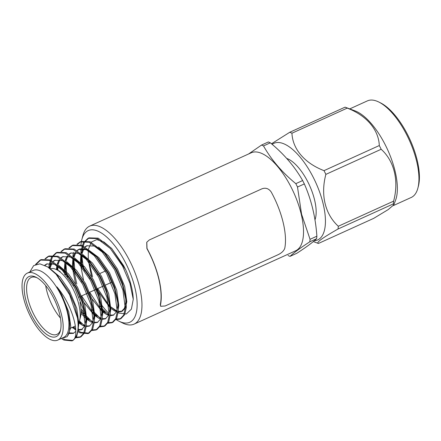 <?xml version="1.0" encoding="UTF-8"?>
<svg xmlns="http://www.w3.org/2000/svg" width="441" height="441" viewBox="0 0 441 441"><rect width="100%" height="100%" fill="white"/><g stroke="black" fill="none" stroke-linecap="round" stroke-linejoin="round"><path stroke-width="0.66" d="M81.783 253.685L82.136 249.606L84.501 242.192L89.054 237.842L98.189 238.157L111.518 248.283L123.59 265.647L125.751 269.903A43.383 17.954 65.6 0 1 133.254 299.323L129.908 283.188L122.592 266.105L110.311 248.504L97.191 238.609L88.057 238.3L83.503 242.644L81.138 250.058L80.841 252.947M29.828 271.976L33.665 265.603L39.855 263.839L47.634 266.882L56.095 274.247L69.612 294.737L77.511 318.071L78.118 322.156L78.333 329.383L76.706 336.461L72.98 340.435L64.943 339.625L63.515 338.842M36.46 264.131L41.096 259.617L50.241 259.925L63.57 270.052L75.643 287.422L82.533 303.226L86.111 318.529L86.326 325.756L84.7 332.834L80.973 336.808L76.326 337.2M45.561 258.823L49.089 255.989L58.234 256.298L71.558 266.425L83.636 283.789L90.526 299.599L94.104 314.902L94.313 322.128L92.693 329.207L88.966 333.181L80.929 332.365L77.792 330.458M75.643 328.76L73.553 326.836M49.811 268.415L50.169 264.12L52.534 256.706L57.087 252.357L66.222 252.671L79.551 262.797L91.629 280.162L98.514 295.972L102.091 311.274L102.306 318.501L100.686 325.574L96.959 329.548L92.307 329.945M84.678 325.993L79.424 320.965M57.947 270.344L57.782 265.791M57.81 264.572L57.992 261.899M61.547 251.568L65.081 248.73L74.215 249.044L87.544 259.165L99.616 276.535L106.507 292.344L110.085 307.642L110.3 314.874L108.679 321.947L104.952 325.921L100.3 326.318M92.671 322.365L85.758 315.398M85.648 315.26L81.034 308.893M67.727 277.869L66.905 273.982M66.53 271.755L65.775 262.163M65.797 260.94L65.979 258.266M69.535 247.936L73.074 245.102L82.208 245.411L95.537 255.537L107.61 272.907L114.5 288.712L118.078 304.014L118.293 311.241L116.667 318.319L112.946 322.294L108.293 322.685M100.658 318.738L93.751 311.77M93.635 311.633L92.208 309.808M75.378 272.742L74.898 270.355M74.838 270.008L73.763 258.531M73.79 257.312L73.972 254.639M77.528 244.308L81.061 241.47L90.201 241.784L103.525 251.91L115.603 269.28L122.493 285.084L126.065 300.387L126.28 307.614L124.66 314.687L120.933 318.667L116.286 319.058M108.651 315.111L101.744 308.143M101.628 308L100.201 306.181M83.371 269.115L81.756 254.904M77.511 318.071A43.383 17.954 65.6 0 1 74.187 339.256L72.015 340.876L63.945 340.077L61.916 338.92M35.523 264.468L40.103 260.069L49.243 260.377L62.357 270.278L74.645 287.874L82.985 308.375L85.322 326.208L83.702 333.286L79.975 337.26L75.979 337.767M44.954 258.806L48.097 256.442L57.236 256.75L70.351 266.645L82.638 284.247L90.978 304.748L93.316 322.58L91.695 329.659L87.968 333.633L79.926 332.823L77.627 331.489M75.709 330.094L72.556 327.288M48.863 267.715L49.172 264.572L51.536 257.158L56.084 252.814L65.224 253.123L78.344 263.018L90.626 280.614L98.966 301.12L101.309 318.953L99.683 326.031L95.956 330.006L91.965 330.507M82.153 325.166L79.022 322.073M56.878 269.815L56.784 265.967M60.935 251.552L64.072 249.187L73.217 249.496L86.331 259.391L98.619 276.987L106.959 297.493L109.302 315.326L107.676 322.404L103.949 326.379L99.958 326.88M90.146 321.539L85.973 317.283M85.868 317.167L81.15 311.021M66.266 276.242L65.544 272.312M65.141 269.308L64.777 262.34M68.928 247.925L72.065 245.554L81.21 245.869L94.324 255.763L106.612 273.359L114.952 293.86L117.289 311.699L115.669 318.771L111.942 322.746L107.946 323.253M98.139 317.911L93.961 313.656M93.861 313.54L92.638 312.085M73.901 270.813L73.537 268.679M73.52 268.563L72.787 257.968M72.853 256.574L73.366 252.39M76.921 244.292L80.064 241.927L89.198 242.236L102.318 252.136L114.605 269.732L122.945 290.233L125.283 308.066L123.662 315.144L119.935 319.119L115.939 319.626M106.127 314.284L101.954 310.029M101.849 309.913L100.631 308.457M81.894 267.18L81.53 265.052M81.508 264.936L80.775 254.341M57.815 340.077L63.57 337.464A36.79 15.226 -114.4 0 0 65.626 335.992A36.79 15.226 -114.4 0 0 67.352 312.415A36.79 15.226 -114.4 0 0 33.152 270.465L27.397 273.078A36.79 15.226 -114.4 0 0 28.742 312.873A36.79 15.226 -114.4 0 0 57.815 340.077A36.79 15.226 -114.4 0 0 61.602 315.023A36.79 15.226 -114.4 0 0 27.397 273.078M59.629 314.146A32.97 13.643 65.6 0 1 60.395 330.756A32.97 13.643 65.6 0 1 30.181 312.217A32.97 13.643 65.6 0 1 36.118 277.273A32.97 13.643 65.6 0 1 59.629 314.146M74.187 339.256C79.413 331.467 71.751 304.251 56.889 286.865C62.148 295.244 65.858 304.042 68.008 313.259L69.695 321.924L69.601 330.733L67.241 336.61L60.715 338.76M97.693 288.623L108.971 305.359L97.648 288.64M109.947 306.396L118.805 313.066L126.33 313.992L131.396 309.158L133.254 299.323M56.889 286.865L61.531 294.428L68.763 311.925L70.863 327.145L68.112 335.314M49.75 268.371L60.119 277.113L69.524 290.801L76.756 308.298L78.856 323.512L78.41 326.831M73.873 333.12L69.116 332.85M45.065 265.427L47.198 263.746M58.598 265.228L68.564 274.004L77.511 287.168L84.749 304.67L86.844 319.885L86.397 323.203M85.824 316.379L85.846 320.342L84.512 326.373L81.381 329.747L82.379 329.289L78.316 329.576M75.632 328.584L73.096 327.04M49.921 268.503L51.856 263.404M53.372 261.474L55.191 260.118M66.591 261.601L76.552 270.377L85.504 283.541L92.737 301.043L94.837 316.258L94.391 319.571M89.859 325.866L86.309 325.949M84.87 325.508L79.115 321.847M57.308 270.024L57.738 265.763M57.953 264.688L59.849 259.777M61.365 257.847L63.184 256.491M74.584 257.968L84.545 266.75L93.498 279.914L100.73 297.416L102.83 312.63L102.384 315.943M97.852 322.233L94.302 322.321M92.858 321.88L85.956 317.167M85.863 317.079L81.155 311.732M65.935 275.895L65.477 272.229M65.472 272.13L65.731 262.136M65.946 261.061L67.842 256.149M69.358 254.214L71.172 252.858M82.572 254.341L92.538 263.123L101.491 276.286L108.723 293.783L110.818 309.003L110.377 312.316M105.84 318.606L102.295 318.689M100.851 318.248L93.95 313.54M93.856 313.452L92.103 311.655L81.723 296.027M76.778 284.015L73.471 268.602M73.46 268.503L73.724 258.509M73.939 257.434L75.83 252.522M77.351 250.587L79.656 248.989L87.555 249.22L98.872 257.643L109.478 272.659L116.716 290.156L118.811 305.376L118.364 308.689M113.833 314.979L110.283 315.061M108.844 314.62L101.943 309.913M101.849 309.825L100.096 308.022L89.716 292.394M81.673 266.904L81.712 254.881M81.927 253.807L83.823 248.889M85.339 246.96L87.158 245.604M98.558 247.087L108.519 255.863L117.471 269.027L124.704 286.529L126.804 301.743L125.47 307.779L122.339 311.153L118.276 311.434M116.832 310.993L109.93 306.286M109.842 306.197L108.089 304.395M88.266 258.669L88.255 256.849L88.354 258.751M88.492 260.295L92.571 276.843M68.008 313.259L69.678 321.748M57.225 275.515L68.526 291.253L74.557 304.929L77.666 318.115L78.118 322.156M77.837 320.006L77.897 321.357M75.725 331.384L73.388 333.374L68.89 333.55M44.706 265.256L46.691 263.955L54.585 264.187L66.304 273.04L76.514 287.626L82.55 301.302L85.659 314.488L86.111 318.529M81.381 329.747L78.266 330.188M75.687 329.515L72.098 327.498M49.166 267.935L51.217 263.31M53.08 261.304L54.684 260.328L62.578 260.559L72.969 268.018M71.558 266.425L74.297 269.412L84.507 283.993L90.537 297.675L93.652 310.861L94.104 314.902M93.817 312.752L93.839 316.71L92.5 322.746L89.369 326.12L86.26 326.56M84.584 326.208L82.572 325.386L78.691 322.79M56.354 269.556L56.922 265.295M57.214 264.098L59.204 259.683M61.073 257.676L62.672 256.701L70.571 256.932L80.962 264.385M79.551 262.797L82.285 265.78L92.5 280.366L98.53 294.048L101.639 307.234L101.832 313.082L100.493 319.113L97.362 322.487L94.247 322.933M92.577 322.58L90.565 321.759L86.127 318.689M85.901 318.49L81.094 313.38M64.7 274.699L64.353 271.022M64.347 270.901L64.915 261.662M65.207 260.471L67.197 256.056M69.066 254.049L70.665 253.068L78.564 253.299L88.955 260.758M87.544 259.165L90.278 262.152L100.487 276.739L106.524 290.421L109.633 303.606L109.82 309.455L108.486 315.486L105.355 318.86L102.24 319.306M100.57 318.948L98.558 318.132L94.12 315.061M93.889 314.863L84.143 302.664M75.538 283.723L72.346 267.389M72.341 267.274L72.903 258.035M73.2 256.844L75.191 252.428M77.054 250.422L78.658 249.441L86.552 249.672L96.948 257.131M95.537 255.537L98.271 258.525L108.48 273.111L114.511 286.788L117.626 299.974L118.078 304.014M117.791 301.865L117.813 305.828L116.479 311.859L113.348 315.232L110.233 315.673M108.563 315.321L106.551 314.499L102.108 311.434M101.882 311.23L92.136 299.037M83.531 280.09L80.339 263.762M80.334 263.646L80.896 254.407M81.194 253.217L83.178 248.801M85.047 246.789L86.651 245.813L94.545 246.045L104.936 253.503M103.525 251.91L106.264 254.898L116.474 269.484L122.504 283.161L125.619 296.346L126.065 300.387M125.784 298.237L125.806 302.201L124.467 308.231L121.336 311.605L118.227 312.046M116.551 311.693L114.539 310.872L110.101 307.807M109.875 307.603L96.711 289.224M91.519 276.463L88.332 260.135M125.751 269.903L111.518 248.283M111.926 248.73L103.955 241.993L96.783 239.584L91.375 242.032L88.487 249.055M88.299 250.466L88.255 256.849M50.307 268.801A31.239 12.927 65.6 0 1 56.597 269.671A31.239 12.927 65.6 0 1 78.873 304.61A31.239 12.927 65.6 0 1 79.601 320.337A31.239 12.927 65.6 0 1 78.255 323.545M60.423 318.027A31.239 12.927 65.6 0 1 45.715 285.63M37.027 277.764A31.239 12.927 -114.4 0 0 31.135 277.483A31.239 12.927 -114.4 0 0 32.276 311.269A31.239 12.927 -114.4 0 0 56.961 334.366A31.239 12.927 -114.4 0 0 60.626 329.747M79.601 320.337L80.604 316.489A27.766 11.494 -114.4 0 0 79.959 302.504M111.975 282.064A6.422 2.657 65.6 0 1 111.656 282.279L105.647 285.007M297.499 187.028L304.329 183.93A61.558 25.473 -114.4 0 0 302.642 180.551L295.817 183.649A61.558 25.473 65.6 0 1 297.499 187.028L301.567 214.172L310.051 239.309A61.558 25.473 65.6 0 1 309.78 241.817L316.605 238.719A61.558 25.473 -114.4 0 0 316.875 236.211L310.051 239.309M263.498 145.927L270.327 142.823A61.558 25.473 -114.4 0 0 268.371 141.958L261.546 145.056A61.558 25.473 65.6 0 1 263.498 145.927C271.358 159.824 282.13 172.398 295.817 183.649M316.605 238.719C312.934 242.247 306.346 247.103 296.843 253.277L290.018 256.375A61.558 25.473 65.6 0 1 288.061 255.51M248.592 153.975L261.546 145.056M309.78 241.817C300.277 247.996 293.689 252.847 290.018 256.375M316.875 236.211C315.596 217.396 311.412 199.971 304.329 183.93M302.642 180.551C294.781 166.654 284.01 154.074 270.327 142.823M134.119 324.113L295.679 250.764A53.796 22.265 -114.4 0 0 301.209 214.133A53.796 22.265 -114.4 0 0 251.199 152.795L89.639 226.145A53.796 22.265 65.6 0 1 139.648 287.482A53.796 22.265 65.6 0 1 134.119 324.113A53.796 22.265 65.6 0 1 122.471 322.944L118.91 321.164A50.329 20.826 -114.4 0 0 134.979 287.99A50.329 20.826 -114.4 0 0 107.202 237.479A50.329 20.826 -114.4 0 0 81.85 239.535A50.329 20.826 -114.4 0 0 80.979 244.97M80.852 248.812A50.329 20.826 -114.4 0 0 81.061 253.112M81.199 254.578A50.329 20.826 -114.4 0 0 83.641 267.312M83.801 267.902A50.329 20.826 -114.4 0 0 84.678 270.923M99.016 301.291A50.329 20.826 -114.4 0 0 100.785 303.86M101.259 304.51A50.329 20.826 -114.4 0 0 109.12 313.783M110.294 314.918A50.329 20.826 -114.4 0 0 111.165 315.717M116.022 319.493A50.329 20.826 -114.4 0 0 118.91 321.164M146.726 242.341L146.897 248.559A53.796 22.265 65.6 0 1 158.743 278.811A53.796 22.265 65.6 0 1 160.326 304.499L160.612 306.148M81.85 239.535L82.853 235.681A53.796 22.265 65.6 0 1 89.639 226.145M286.733 158.451A36.443 15.082 65.6 0 1 314.598 200.005A36.443 15.082 65.6 0 1 314.979 219.855M417.897 188.07L418.399 186.146A51.299 21.229 -114.4 0 0 410.053 139.753A51.299 21.229 -114.4 0 0 380.627 102.94L378.847 102.047A53.03 21.945 65.6 0 1 409.27 140.111A53.03 21.945 65.6 0 1 417.897 188.07A53.03 21.945 65.6 0 1 411.21 197.474L393.333 205.589M349.746 108.894L367.364 100.895A53.03 21.945 65.6 0 1 378.847 102.047M355.066 110.884A53.03 21.945 65.6 0 1 387.694 149.907A53.03 21.945 65.6 0 1 395.599 200.159L393.841 204.817L388.091 209.668L373.703 218.361L318.413 243.465C315.635 242.87 322.173 238.057 338.021 229.017A61.448 25.429 -114.4 0 0 338.319 226.25L393.615 201.146C399.066 180.926 394.375 161.13 381.162 149.267A61.448 25.429 -114.4 0 0 379.299 145.541C378.703 129.781 366.543 115.487 347.238 108.111A61.448 25.429 -114.4 0 0 345.077 107.152L355.066 110.884M393.841 204.817L393.317 203.913A61.448 25.429 -114.4 0 0 393.615 201.146M393.317 203.913L338.021 229.017M313.347 241.574L318.413 243.465M271.469 143.788L289.787 132.256L345.077 107.152M347.238 108.111L291.942 133.215A61.448 25.429 -114.4 0 0 289.787 132.256M291.942 133.215C292.637 149.102 304.588 163.153 324.008 170.645L379.299 145.541M324.008 170.645A61.448 25.429 65.6 0 1 324.951 172.503A61.448 25.429 65.6 0 1 325.866 174.371C320.447 194.762 325.05 214.227 338.319 226.25M381.162 149.267L325.866 174.371M272.147 144.361A53.03 21.945 65.6 0 1 313.777 178.379A53.03 21.945 65.6 0 1 314.339 240.747M277.891 254.804C281.523 253.084 283.806 250.929 284.748 248.338A54.144 22.408 65.6 0 0 271.232 192.039C268.839 188.577 265.774 187.486 262.037 188.776L149.317 239.954L146.792 242.225L147.002 248.443A54.144 22.408 65.6 0 1 160.518 304.742L160.706 306.297L165.166 305.982L277.891 254.804M89.054 237.842L88.057 238.294M81.061 241.47L80.064 241.927M73.074 245.102L72.076 245.554M65.081 248.73L64.083 249.182M57.087 252.357L56.09 252.809M49.1 255.984L48.097 256.436M41.107 259.611L40.109 260.069M120.933 318.667L119.93 319.119M112.94 322.294L111.937 322.746M104.947 325.921L103.949 326.379M96.954 329.554L95.956 330.006M88.966 333.181L87.963 333.633M80.973 336.808L79.975 337.26M72.98 340.435L71.988 340.887M86.855 318.275L85.973 317.311M85.868 317.2L84.115 315.282M94.848 314.648L93.966 313.683M93.861 313.573L92.103 311.655M73.134 265.675L73.449 268.486M73.46 268.586L73.581 269.705M102.841 311.021L101.959 310.056M101.854 309.94L100.096 308.022M81.127 262.048L81.436 264.854M81.447 264.958L81.574 266.077M79.656 248.989L78.658 249.441M122.339 311.153L121.336 311.605M56.095 274.247L58.311 276.667M66.304 273.04L63.57 270.052M101.639 307.234L102.091 311.274M109.633 303.606L110.085 307.642M75.356 326.015L69.871 328.506M106.331 270.598L99.914 273.508M98.343 274.225L97.34 274.677M90.35 277.852L89.352 278.304M82.357 281.479L81.359 281.931M74.364 285.107L73.366 285.564M104.01 285.751L96.656 289.092M96.017 289.384L89.661 292.267M88.024 293.011L81.673 295.894M80.036 296.639L78.459 297.355M60.158 271.452L56.597 269.671"/></g></svg>
